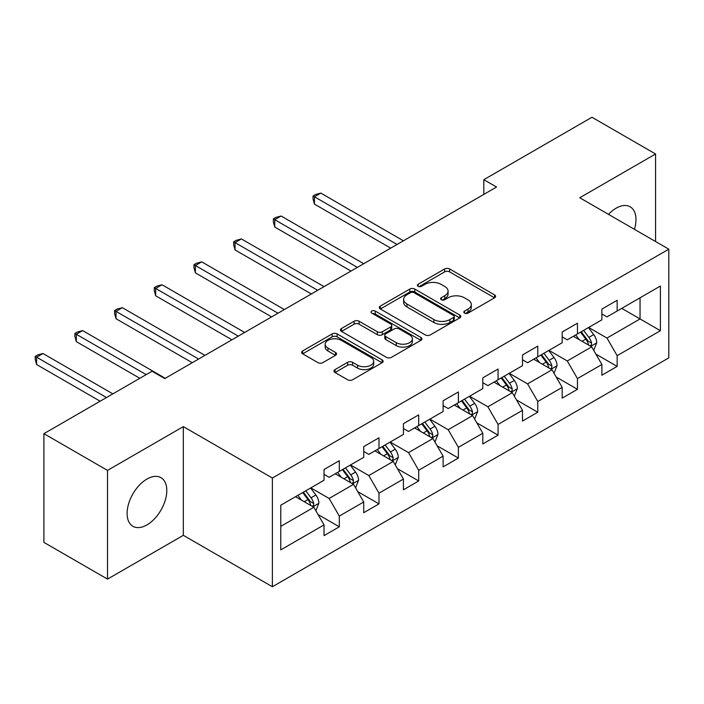 <?xml version="1.0" encoding="UTF-8"?>
<svg xmlns="http://www.w3.org/2000/svg" width="704" height="704" viewBox="0 0 704 704"><rect width="100%" height="100%" fill="white"/><g stroke="black" fill="none" stroke-linecap="round" stroke-linejoin="round"><path stroke-width="1.06" d="M464.561 313.113A2.473 1.426 0 0 0 468.054 313.113L494.586 297.792A3.529 2.042 0 0 0 495.625 296.349A3.529 2.042 0 0 0 494.586 294.906L449.636 268.954A3.529 2.042 0 0 0 444.638 268.954L418.106 284.275A2.473 1.426 0 0 0 417.384 285.287A2.473 1.426 0 0 0 418.106 286.29A2.473 1.426 0 0 0 421.599 286.29L425.04 284.31A11.299 6.53 0 0 1 441.021 284.31L444.77 286.475A11.299 6.53 0 0 1 448.078 291.086A11.299 6.53 0 0 1 444.77 295.706L441.329 297.686A2.473 1.426 0 0 0 440.607 298.698A2.473 1.426 0 0 0 441.329 299.702A2.473 1.426 0 0 0 444.831 299.702L448.263 297.722A11.299 6.53 0 0 1 464.244 297.722L467.993 299.886A11.299 6.53 0 0 1 471.302 304.498A11.299 6.53 0 0 1 467.993 309.109L464.561 311.098A2.473 1.426 0 0 0 463.83 312.101A2.473 1.426 0 0 0 464.561 313.113L464.561 311.098M146.951 524.902A28.063 16.201 120 0 0 165.282 500.166A28.063 16.201 120 0 0 160.978 477.673A28.063 16.201 120 0 0 146.951 479.063A28.063 16.201 120 0 0 128.612 503.8A28.063 16.201 120 0 0 132.915 526.293A28.063 16.201 120 0 0 146.951 524.902M634.454 229.337A28.063 16.201 120 0 0 630.168 206.8A28.063 16.201 120 0 0 616.132 208.19A28.063 16.201 120 0 0 608.502 214.359M334.998 369.6A3.529 2.042 0 0 0 333.969 371.043A3.529 2.042 0 0 0 334.998 372.486L347.618 379.764A3.529 2.042 0 0 0 352.607 379.764L382.078 362.754A3.529 2.042 0 0 0 383.117 361.31A3.529 2.042 0 0 0 382.078 359.867L337.128 333.916A3.529 2.042 0 0 0 332.13 333.916L302.658 350.926A3.529 2.042 0 0 0 301.629 352.37A3.529 2.042 0 0 0 302.658 353.813L317.891 362.604A3.529 2.042 0 0 0 322.89 362.604L335.5 355.326A3.529 2.042 0 0 0 336.538 353.883A3.529 2.042 0 0 0 335.5 352.44L327.95 348.084A9.451 5.456 0 0 1 325.178 344.221A9.451 5.456 0 0 1 331.012 339.187A9.451 5.456 0 0 1 341.308 340.366L370.902 357.456A9.451 5.456 0 0 1 373.674 361.31A9.451 5.456 0 0 1 367.84 366.353A9.451 5.456 0 0 1 357.544 365.165L352.607 362.322A3.529 2.042 0 0 0 347.618 362.322L334.998 369.6L334.998 372.486M183.33 426.624L107.51 470.395L43.903 433.673L43.903 542.379L107.51 579.102L183.33 535.33L272.386 586.74L272.386 478.034L183.33 426.624L183.33 535.33M655.574 241.534L655.574 153.982L579.744 197.754L668.8 249.172L272.386 478.034M655.574 153.982L591.958 117.26L483.824 179.687L483.824 194.374M43.903 433.673L152.038 371.246L164.762 378.585L496.549 187.035L483.824 179.687M425.286 334.919A3.529 2.042 0 0 0 430.285 334.919L459.747 317.909A3.529 2.042 0 0 0 460.786 316.466A3.529 2.042 0 0 0 459.747 315.022L414.797 289.071A3.529 2.042 0 0 0 409.798 289.071L380.327 306.082A3.529 2.042 0 0 0 379.298 307.525A3.529 2.042 0 0 0 380.327 308.968L425.286 334.919M372.706 313.65A2.473 1.426 0 0 1 375.214 313.993L375.214 311.062L420.913 337.445A3.529 2.042 0 0 1 421.951 338.888A3.529 2.042 0 0 1 420.913 340.331L391.442 357.342A3.529 2.042 0 0 1 386.452 357.342L341.493 331.39L341.493 328.504A3.529 2.042 0 0 0 340.463 329.947A3.529 2.042 0 0 0 341.493 331.39M341.493 328.504L354.103 321.226A3.529 2.042 0 0 1 359.102 321.226L377.335 331.751A3.529 2.042 0 0 0 382.325 331.751L390.694 326.92A3.529 2.042 0 0 0 391.732 325.477A3.529 2.042 0 0 0 390.694 324.034L371.712 313.078A2.473 1.426 0 0 1 370.99 312.066A2.473 1.426 0 0 1 372.513 310.746A2.473 1.426 0 0 1 375.214 311.062M272.386 586.74L668.8 357.878L668.8 249.172M318.058 514.545L339.302 526.812L339.302 516.085L363.73 501.987L363.73 512.706L378.998 503.897L378.998 493.17L403.418 479.063L403.418 489.79L418.686 480.973L418.686 470.254L443.115 456.148L443.115 466.875L458.383 458.058L458.383 447.339L482.803 433.233L482.803 443.96L498.071 435.142L498.071 424.424L522.5 410.318L522.5 421.045L537.768 412.227L537.768 401.509L562.188 387.402L562.188 398.13L577.456 389.312L577.456 378.585L601.885 364.487L601.885 375.214L617.153 366.397L617.153 355.67L660.405 330.704L660.405 286.044L640.05 297.792L640.05 318.947L660.405 330.704M339.302 526.812L324.034 535.621L324.034 524.902L280.782 549.868L280.782 505.217L324.034 480.242L324.034 469.515L339.302 460.706L339.302 471.425L363.73 457.327L363.73 446.6L378.998 437.791L378.998 448.51L403.418 434.412L403.418 423.685L418.686 414.876L418.686 425.594L443.115 411.497L443.115 400.77L458.383 391.952L458.383 402.679L482.803 388.582L482.803 377.854L498.071 369.037L498.071 379.764L522.5 365.658L522.5 354.939L537.768 346.122L537.768 356.849L562.188 342.742L562.188 332.024L577.456 323.206L577.456 333.934L601.885 319.827L601.885 309.109L617.153 300.291L617.153 311.018L660.405 286.044M335.236 473.774L353.549 484.352L329.129 498.458L310.807 487.881M324.034 474.364L329.129 477.303L339.302 471.425M329.129 498.458L339.302 516.085M353.549 484.352L363.73 501.987M374.924 450.859L393.246 461.437L368.817 475.543L350.495 464.966M363.73 451.449L368.817 454.388L378.998 448.51M368.817 475.543L378.998 493.17M393.246 461.437L403.418 479.063M414.621 427.944L432.934 438.522L408.514 452.628L390.192 442.05M403.418 428.534L408.514 431.473L418.686 425.594M408.514 452.628L418.686 470.254M432.934 438.522L443.115 456.148M454.309 405.029L472.63 415.606L448.202 429.713L429.88 419.135M443.115 405.618L448.202 408.558L458.383 402.679M448.202 429.713L458.383 447.339M472.63 415.606L482.803 433.233M493.997 382.114L512.318 392.691L487.898 406.789L469.577 396.22M482.803 382.703L487.898 385.642L498.071 379.764M487.898 406.789L498.071 424.424M512.318 392.691L522.5 410.318M533.694 359.198L552.015 369.776L527.586 383.874L509.265 373.296M522.5 359.788L527.586 362.727L537.768 356.849M527.586 383.874L537.768 401.509M552.015 369.776L562.188 387.402M573.382 336.283L591.703 346.861L567.283 360.958L548.962 350.381M562.188 336.873L567.283 339.803L577.456 333.934M567.283 360.958L577.456 378.585M591.703 346.861L601.885 364.487M621.729 308.37L640.05 318.947L606.971 338.043L588.65 327.466M601.885 313.958L606.971 316.888L617.153 311.018M606.971 338.043L617.153 355.67M107.51 470.395L107.51 579.102M280.782 526.372L313.861 507.267L295.539 496.698M313.861 507.267L324.034 524.902M595.901 354.13L617.153 366.397M556.213 377.045L577.456 389.312M516.516 399.96L537.768 412.227M476.828 422.875L498.071 435.142M437.131 445.799L458.383 458.058M397.443 468.714L418.686 480.973M357.746 491.63L378.998 503.897M465.546 313.465L467.993 312.048A11.299 6.53 0 0 0 471.302 307.437L471.302 304.498M448.078 291.086L448.078 294.026A11.299 6.53 0 0 1 444.77 298.637L442.323 300.054M494.542 297.818L449.636 271.894A3.529 2.042 0 0 0 444.638 271.894L419.091 286.642M459.703 317.935L414.797 292.01A3.529 2.042 0 0 0 409.798 292.01L380.38 308.994M453.508 317.478A2.473 1.426 0 0 0 454.23 316.466A2.473 1.426 0 0 0 453.508 315.454L414.049 292.679A2.473 1.426 0 0 0 410.546 292.679L406.93 294.765A11.299 6.53 0 0 0 403.621 299.376A11.299 6.53 0 0 0 406.93 303.996L433.902 319.563A11.299 6.53 0 0 0 449.882 319.563L453.508 317.478L453.508 320.417A2.473 1.426 0 0 0 454.23 319.405L454.23 316.466M403.621 299.376L403.621 302.315A11.299 6.53 0 0 0 406.93 306.935L406.93 303.996M453.508 320.417L449.882 322.502A11.299 6.53 0 0 1 433.902 322.502L406.93 306.935M341.546 331.417L354.103 324.166L354.103 321.226M391.732 325.477L391.732 328.416A3.529 2.042 0 0 1 390.694 329.859L382.325 334.69A3.529 2.042 0 0 1 377.335 334.69L359.102 324.166A3.529 2.042 0 0 0 354.103 324.166M375.214 313.993L420.869 340.358M396.255 342.672A9.451 5.456 0 0 0 406.551 343.851A9.451 5.456 0 0 0 412.377 338.818A9.451 5.456 0 0 0 409.614 334.954L399.186 328.935A3.529 2.042 0 0 0 394.196 328.935L385.827 333.766A3.529 2.042 0 0 0 384.789 335.21A3.529 2.042 0 0 0 385.827 336.653L396.255 342.672L396.255 345.611A9.451 5.456 0 0 0 406.551 346.79A9.451 5.456 0 0 0 412.377 341.757L412.377 338.818M384.789 335.21L384.789 338.149A3.529 2.042 0 0 0 385.827 339.592L385.827 336.653M396.255 345.611L385.827 339.592M373.674 361.31L373.674 364.25A9.451 5.456 0 0 1 367.84 369.283A9.451 5.456 0 0 1 357.544 368.104L352.607 365.253A3.529 2.042 0 0 0 347.618 365.253L335.051 372.513M325.178 344.221L325.178 347.16A9.451 5.456 0 0 0 327.95 351.014L327.95 348.084M335.456 355.353L327.95 351.014M382.034 362.78L337.128 336.855A3.529 2.042 0 0 0 332.13 336.855L302.702 353.839M593.718 350.337L596.746 342.716A9.539 5.509 -120 0 0 593.701 334.594L588.447 327.589M579.295 339.689L575.722 334.928M403.418 240.794L320.804 193.098L314.442 196.777L314.442 204.116L390.702 248.142M590.234 346.007L591.386 344.784L591.598 343.121A9.539 5.509 -120 0 0 588.861 337.383L583.616 330.378M581.222 331.76L587.048 339.53A4.858 2.807 60 0 1 587.937 341.009L591.598 343.121M580.562 332.138L585.816 339.152A9.539 5.509 60 0 1 588.544 344.881M314.442 204.116L313.042 198.906L313.042 195.967L397.056 244.473M313.042 195.967L315.594 194.498L320.804 193.098M554.022 373.261L557.049 365.631A9.539 5.509 -120 0 0 554.004 357.509L548.759 350.504M539.598 362.613L536.034 357.843M363.73 263.718L281.116 216.014L274.754 219.692L274.754 227.031L351.006 271.058M550.537 368.922L551.69 367.699L551.901 366.036A9.539 5.509 -120 0 0 549.173 360.307L543.919 353.294M541.534 354.675L547.36 362.446A4.858 2.807 60 0 1 548.24 363.924L551.901 366.036M540.866 355.054L546.119 362.067A9.539 5.509 60 0 1 548.847 367.805M274.754 227.031L273.354 221.822L273.354 218.882L357.368 267.388M273.354 218.882L275.898 217.413L281.116 216.014M514.334 396.176L517.361 388.546A9.539 5.509 -120 0 0 514.316 380.424L509.062 373.419M499.91 385.528L496.338 380.767M324.034 286.634L241.419 238.929L235.057 242.607L235.057 249.946L311.318 293.973M510.849 391.838L512.002 390.614L512.213 388.951A9.539 5.509 -120 0 0 509.485 383.222L504.231 376.209M501.838 377.59L507.663 385.361A4.858 2.807 60 0 1 508.552 386.839L512.213 388.951M501.178 377.969L506.431 384.982A9.539 5.509 60 0 1 509.159 390.72M235.057 249.946L233.658 244.737L233.658 241.798L317.671 290.303M233.658 241.798L236.21 240.328L241.419 238.929M474.637 419.091L477.664 411.462A9.539 5.509 -120 0 0 474.619 403.348L469.374 396.334M460.214 408.443L456.65 403.682M284.346 309.549L201.731 261.853L195.369 265.522L195.369 272.87L271.621 316.888M471.152 414.753L472.305 413.538L472.516 411.866A9.539 5.509 -120 0 0 469.788 406.138L464.534 399.124M462.15 400.506L467.975 408.285A4.858 2.807 60 0 1 468.855 409.754L472.516 411.866M461.481 400.884L466.734 407.898A9.539 5.509 60 0 1 469.462 413.635M195.369 272.87L193.97 267.652L193.97 264.713L277.983 313.218M193.97 264.713L196.513 263.243L201.731 261.853M434.949 442.006L437.976 434.377A9.539 5.509 -120 0 0 434.931 426.263L429.678 419.25M420.526 431.358L416.953 426.598M244.649 332.464L162.034 284.768L155.672 288.438L155.672 295.786L231.933 339.803M431.464 437.668L432.617 436.454L432.828 434.79A9.539 5.509 -120 0 0 430.1 429.053L424.846 422.039M422.453 423.421L428.278 431.2A4.858 2.807 60 0 1 429.167 432.67L432.828 434.79M421.793 423.808L427.046 430.813A9.539 5.509 60 0 1 429.774 436.55M155.672 295.786L154.273 290.567L154.273 287.628L238.295 336.134M154.273 287.628L156.825 286.158L162.034 284.768M395.252 464.922L398.279 457.292A9.539 5.509 -120 0 0 395.234 449.178L389.99 442.165M380.829 454.274L377.265 449.513M204.961 355.379L122.346 307.683L115.984 311.353L115.984 318.701L192.236 362.727M391.767 460.583L392.929 459.369L393.131 457.706A9.539 5.509 -120 0 0 390.403 451.968L385.15 444.954M382.765 446.336L388.59 454.115A4.858 2.807 60 0 1 389.47 455.585L393.131 457.706M382.096 446.723L387.35 453.728A9.539 5.509 60 0 1 390.078 459.466M115.984 318.701L114.585 313.482L114.585 310.543L198.598 359.049M114.585 310.543L117.128 309.074L122.346 307.683M355.564 487.837L358.591 480.216A9.539 5.509 -120 0 0 355.546 472.094L350.293 465.08M341.141 477.189L337.577 472.428M165.264 378.294L82.65 330.598L76.296 334.268L76.296 341.616L139.823 378.294M352.079 483.507L353.232 482.284L353.443 480.621A9.539 5.509 -120 0 0 350.715 474.883L345.462 467.87M343.068 469.251L348.894 477.03A4.858 2.807 60 0 1 349.782 478.509L353.443 480.621M342.408 469.638L347.662 476.643A9.539 5.509 60 0 1 350.39 482.381M76.296 341.616L74.888 336.398L74.888 333.458L146.186 374.625M74.888 333.458L77.44 331.989L82.65 330.598M315.867 510.752L318.894 503.131A9.539 5.509 -120 0 0 315.85 495.009L310.605 487.995M301.444 500.104L297.88 495.343M112.851 393.862L42.962 353.514L36.599 357.183L36.599 364.531L100.135 401.21M312.382 506.422L313.544 505.199L313.746 503.536A9.539 5.509 -120 0 0 311.018 497.798L305.765 490.794M303.38 492.166L309.206 499.946A4.858 2.807 60 0 1 310.086 501.424L313.746 503.536M302.711 492.554L307.965 499.558A9.539 5.509 60 0 1 310.693 505.296M36.599 364.531L35.2 359.313L35.2 356.374L106.489 397.54M35.2 356.374L37.743 354.913L42.962 353.514M467.993 312.048L467.993 309.109M441.329 299.702L441.329 297.686M444.77 298.637L444.77 295.706M418.106 286.29L418.106 284.275M444.638 271.894L444.638 268.954M449.636 271.894L449.636 268.954M494.586 297.792L494.586 294.906M380.327 308.968L380.327 306.082M409.798 292.01L409.798 289.071M414.797 292.01L414.797 289.071M459.747 317.909L459.747 315.022M433.902 322.502L433.902 319.563M449.882 322.502L449.882 319.563M359.102 324.166L359.102 321.226M377.335 334.69L377.335 331.751M382.325 334.69L382.325 331.751M390.694 329.859L390.694 326.92M420.913 340.331L420.913 337.445M347.618 365.253L347.618 362.322M352.607 365.253L352.607 362.322M357.544 368.104L357.544 365.165M335.5 355.326L335.5 352.44M302.658 353.813L302.658 350.926M332.13 336.855L332.13 333.916M337.128 336.855L337.128 333.916M382.078 362.754L382.078 359.867M590.762 346.315L596.684 342.901M588.861 337.383L593.701 334.594M582.085 341.299L585.816 339.152M551.074 369.23L556.987 365.816M549.173 360.307L554.004 357.509M542.388 364.223L546.119 362.067M511.377 392.146L517.299 388.731M509.485 383.222L514.316 380.424M502.7 387.138L506.431 384.982M471.689 415.061L477.602 411.646M469.788 406.138L474.619 403.348M463.003 410.054L466.734 407.898M431.992 437.976L437.914 434.562M430.1 429.053L434.931 426.263M423.315 432.969L427.046 430.813M392.304 460.9L398.218 457.477M390.403 451.968L395.234 449.178M383.618 455.884L387.35 453.728M352.607 483.815L358.53 480.401M350.715 474.883L355.546 472.094M343.93 478.799L347.662 476.643M312.919 506.73L318.833 503.316M311.018 497.798L315.85 495.009M304.234 501.714L307.965 499.558"/></g></svg>
